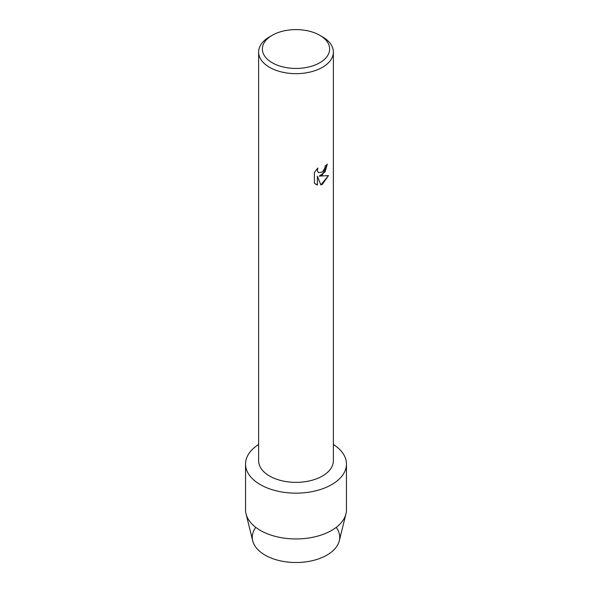 <?xml version="1.0" encoding="UTF-8"?>
<svg xmlns="http://www.w3.org/2000/svg" width="592" height="592" viewBox="0 0 592 592"><rect width="100%" height="100%" fill="white"/><g stroke="black" fill="none" stroke-linecap="round" stroke-linejoin="round"><path stroke-width="0.89" d="M336.234 527.383A43.727 25.249 180 0 1 326.917 555.118A43.727 25.249 180 0 1 271.528 558.189A43.727 25.249 180 0 1 255.766 527.383M319.784 35.291L322.425 36.815A37.37 21.578 180 0 1 333.37 52.074L333.37 460.776A37.37 21.578 180 0 1 322.425 476.027A37.37 21.578 180 0 1 281.696 480.711A37.37 21.578 180 0 1 258.63 460.776L258.63 52.074A37.37 21.578 180 0 1 269.575 36.815L272.216 35.291A33.633 19.418 180 0 1 319.784 35.291A33.633 19.418 180 0 1 319.784 62.752A33.633 19.418 180 0 1 272.216 62.752A33.633 19.418 180 0 1 272.216 35.291L269.575 36.815M331.675 484.633A50.453 29.126 180 0 1 261.205 485.129A50.453 29.126 180 0 1 258.63 444.466A50.453 29.126 180 0 0 245.547 464.032A50.453 29.126 180 0 0 276.693 490.946A50.453 29.126 180 0 0 331.675 484.633A50.453 29.126 180 0 0 333.37 444.466A50.453 29.126 180 0 1 346.453 464.032A50.453 29.126 180 0 1 331.675 484.633M322.425 174.899L319.221 176.12L328.53 175.58L322.425 184.238L320.849 184.911L317.401 176.231L317.401 185.007L314.396 183.246L314.396 172.413L317.86 167.987L317.393 170.141L317.734 171.68L318.674 172.701L322.425 171.983L324.875 168.113L325.23 165.864A37.37 21.578 0 0 0 327.324 164.191L322.425 174.899M333.37 52.074A37.37 21.578 180 0 1 322.425 67.333A37.37 21.578 180 0 1 281.696 72.009A37.37 21.578 180 0 1 258.63 52.074M327.302 164.213L325.03 171.969L319.221 176.12M318.666 172.694L317.704 171.665L317.364 170.126L317.808 168.039M315.802 184.364L317.379 184.993L317.401 176.231M320.842 184.889L328.493 175.595M346.453 464.032L346.453 509.808A50.453 29.126 180 0 1 345.95 513.923L339.29 540.844A43.727 25.249 180 0 1 326.917 555.118A43.727 25.249 180 0 1 282.169 561.223A43.727 25.249 180 0 1 252.71 540.844L246.05 513.923A50.453 29.126 180 0 1 245.547 509.808L245.547 464.032M345.95 513.923A50.453 29.126 180 0 1 331.675 530.402A50.453 29.126 180 0 1 280.046 537.44A50.453 29.126 180 0 1 246.05 513.923"/></g></svg>
